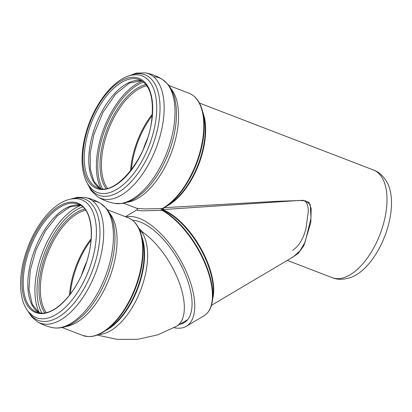 <?xml version="1.0" encoding="UTF-8"?>
<svg xmlns="http://www.w3.org/2000/svg" width="412" height="412" viewBox="0 0 412 412"><rect width="100%" height="100%" fill="white"/><g stroke="black" fill="none" stroke-linecap="round" stroke-linejoin="round"><path stroke-width="0.62" d="M301.63 200.314C307.239 199.99 308.645 207.118 308.202 212.319L305.946 228.593C303.181 239.13 298.726 246.381 292.582 250.347M132.453 220.235A58.483 26.795 59.4 0 1 181.532 266.131A58.483 26.795 59.4 0 1 184.21 322.673A58.483 26.795 59.4 0 1 179.905 324.254M162.735 210.341L162.235 209.389L162.658 208.601A0.942 0.695 59.6 0 0 162.699 208.575L162.117 208.616A0.942 0.695 59.6 0 0 162.663 208.596L162.658 208.601A0.942 0.695 -120.4 0 1 162.658 208.601A0.942 0.695 -120.4 0 1 162.112 208.616C160.798 209.203 160.798 209.796 162.101 210.388A0.942 0.68 124.6 0 1 162.735 210.341L162.735 210.341A1.045 1.04 13.5 0 0 162.822 210.388L162.812 210.398A0.942 0.654 119.2 0 0 162.261 210.475A62.66 28.711 59.4 0 1 205.871 265.704A62.66 28.711 59.4 0 1 204.012 315.798C208.786 312.852 211.619 307.609 212.51 300.075A62.387 28.582 -120.6 0 0 162.812 210.398L162.75 210.357A0.942 0.69 123.7 0 0 162.137 210.398L162.261 210.475M162.101 210.388L142.506 210.82L137.608 210.444L137.042 208.405M162.235 209.389L162.622 208.616M162.725 208.56L145.529 208.935L137.062 208.415L123.559 203.219M162.117 208.616L162.112 208.601A63.077 31.873 111 0 0 201.097 147.594A63.077 31.873 111 0 0 189.067 93.251C195.715 95.975 200.232 102.073 202.622 111.528A62.773 31.719 -69 0 1 166.082 206.515A62.773 31.719 -69 0 1 162.786 208.523M126.087 216.964A62.66 28.711 59.4 0 1 181.203 261.393A62.66 28.711 59.4 0 1 186.342 326.268A62.66 28.711 59.4 0 1 177.855 328.199A62.66 28.711 59.4 0 1 174.044 327.679M212.654 298.844A57.438 26.317 -120.6 0 0 200.938 248.508A57.438 26.317 -120.6 0 0 162.895 209.734A1.045 0.803 -68.7 0 1 162.41 209.842M162.822 210.388L162.256 209.806M162.441 208.786A1.045 0.505 -121.8 0 0 163.193 209.548L162.895 209.734A1.045 0.505 58.2 0 1 162.256 209.167M163.353 208.209A1.045 0.464 88.7 0 1 163.193 209.548L299.344 200.459L305.549 200.845L310.246 204.63L311.003 218.164L305.127 242.148L299.895 250.949L293.478 256.738M291.294 258.03L298.139 253.535L303.876 245.665L310.792 222.501L311.194 208.745L308.928 202.369L302.98 200.397L276.982 201.324L164.306 207.653M387.713 183.5A55.296 27.944 111 0 1 384.813 236.138A55.296 27.944 111 0 1 351.693 277.147C344.02 279.799 337.505 279.964 332.149 277.642A57.649 29.134 111 0 0 380.034 234.299A57.649 29.134 111 0 0 373.545 170.032C379.076 171.902 383.799 176.388 387.713 183.5M187.671 319.655L176.599 326.211A57.649 26.414 -120.6 0 0 179.683 283.801A57.649 26.414 -120.6 0 0 143.438 232.682L142.258 232.79L139.596 230.045M143.438 232.682L138.679 228.073M162.235 209.363L162.647 209.96A57.747 26.456 59.4 0 1 213.086 295.11L212.51 300.075M202.622 111.528L203.77 116.158A57.953 29.288 111 0 1 170.038 203.847L162.663 208.596M166.463 206.257A57.649 29.134 -69 0 0 198.682 164.532A57.649 29.134 -69 0 0 202.73 111.976M130.553 170.836A57.855 29.237 111 0 1 134.333 150.025A57.855 29.237 111 0 1 152.337 114.196M107.403 188.263A57.855 29.237 111 0 1 105.359 138.88A57.855 29.237 111 0 1 146.837 85.748M147.213 139.143A52 26.275 -69 0 0 143.469 148.887M131.418 169.713A57.551 29.082 111 0 1 135.09 150.262A57.551 29.082 111 0 1 152.229 115.612M170.939 88.709A63.077 31.873 111 0 1 170.954 153.867A63.077 31.873 111 0 1 127.272 202.22M105.966 188.552A58.813 29.721 111 0 1 104.02 138.535A58.813 29.721 111 0 1 145.966 84.573M102.547 188.773A62.176 31.42 111 0 1 102.016 138.36A62.176 31.42 111 0 1 143.577 82.117M100.919 188.634A63.129 31.899 111 0 1 100.677 138.015A63.129 31.899 111 0 1 142.274 81.128M100.08 188.49A57.963 29.288 111 0 1 92.7 134.029A57.963 29.288 111 0 1 141.558 80.675M88.199 132.298A57.963 29.288 111 0 1 139.405 79.629C150.056 84.62 154.145 98.231 151.673 120.459C147.46 157.873 115.309 196.792 97.788 187.826A57.963 29.288 111 0 1 88.199 132.298M86.808 131.948A59.004 29.819 111 0 1 147.342 85.562A59.004 29.819 111 0 1 119.12 182.701A59.004 29.819 111 0 1 86.808 131.948M135.646 74.783A62.454 31.559 111 0 1 149.185 145.493A62.454 31.559 111 0 1 91.747 188.902C80.881 178.7 79.356 155.592 86.242 132.061C94.842 101.795 116.684 74.896 135.646 74.783M128.714 76.009A64.488 32.584 111 0 1 152.249 146.672A64.488 32.584 111 0 1 87.426 183.345M126.973 76.632L136.187 73.115L145.282 72.857A66.734 33.722 111 0 1 156.097 148.15A66.734 33.722 111 0 1 97.608 196.787C102.907 200.134 108.639 202.338 114.814 203.404L122.312 203.44C127.669 202.575 132.952 200.237 138.175 196.426L142.645 192.831A64.942 32.816 111 0 0 176.058 105.977L175.146 100.312C173.828 93.987 171.469 88.709 168.075 84.475L162.488 79.475A66.734 33.722 111 0 1 166.948 152.327A66.734 33.722 111 0 1 114.814 203.404M153.903 76.792A66.734 33.722 111 0 1 162.488 79.475C157.188 76.132 151.456 73.923 145.282 72.857M98.581 334.503A57.649 29.134 -69 0 0 139.004 294.199A57.649 29.134 -69 0 0 142.258 232.79M105.395 330.707A57.649 29.134 -69 0 0 137.613 288.982A57.649 29.134 -69 0 0 141.666 236.426M86.623 261.857A52.211 26.383 -69 0 0 81.586 274.948M70.364 293.998A57.551 29.082 111 0 1 91.062 240.191M141.553 235.983L142.701 240.608A57.953 29.288 111 0 1 108.969 328.297L105.014 330.965C99.148 334.91 93.534 336.784 88.173 336.578L82.704 335.445A63.077 31.873 111 0 0 87.936 336.532A63.077 31.873 111 0 0 136.877 283.096A63.077 31.873 111 0 0 127.998 217.701C134.647 220.43 139.168 226.523 141.553 235.983A62.773 31.719 111 0 1 105.014 330.965M69.494 295.131A57.855 29.237 111 0 1 91.176 238.769M46.257 312.62A57.855 29.237 111 0 1 47.334 254.256A57.855 29.237 111 0 1 85.65 210.213M44.82 312.904A58.813 29.721 111 0 1 46.046 253.761A58.813 29.721 111 0 1 84.774 209.044M41.895 313.125A61.702 31.178 111 0 1 44.475 253.159A61.702 31.178 111 0 1 82.75 206.917M39.439 312.909A63.129 31.899 111 0 1 42.544 252.412A63.129 31.899 111 0 1 80.783 205.433M39.073 312.842A57.855 29.237 111 0 1 34.809 249.44A57.855 29.237 111 0 1 80.464 205.238M36.73 312.167A57.855 29.237 111 0 1 30.215 247.669A57.855 29.237 111 0 1 78.275 204.167C92.813 208.596 96.001 240.927 83.605 270.257C73.794 295.383 54.642 314.325 41.288 313.11L36.73 312.167M40.5 313.584A58.633 29.628 111 0 1 38.151 228.737A58.633 29.628 111 0 1 91.418 231.245A58.633 29.628 111 0 1 40.5 313.584M41.545 318.78A63.17 31.92 111 0 1 33.156 316.071L28.377 311.709C25.343 307.939 23.19 303.191 21.934 297.469C19.828 287.612 20.157 276.354 22.923 263.695C27.089 245.722 34.469 230.133 45.073 216.939C49.064 212.098 53.23 208.142 57.567 205.073C64.586 200.078 71.477 198.012 78.239 198.878A63.17 31.92 111 0 1 91.624 261.96A63.17 31.92 111 0 1 41.545 318.78M72.234 198.842A64.993 32.842 111 0 1 97.18 255.08A64.993 32.842 111 0 1 43.512 321.463A64.993 32.842 111 0 1 28.68 312.069M70.874 199.063L77.41 197.322L85.119 197.466A66.842 33.779 111 0 1 98.411 264.741A66.842 33.779 111 0 1 45.614 324.229A66.842 33.779 111 0 1 37.322 321.731C42.122 324.63 47.277 326.613 52.782 327.679L55.914 328.045C62.902 328.225 69.849 325.758 76.756 320.654L82.04 316.298A64.993 32.842 111 0 0 114.67 231.467L113.666 224.658C112.332 218.18 109.922 212.798 106.425 208.503L100.585 203.415A66.842 33.779 111 0 1 106.239 274.212A66.842 33.779 111 0 1 55.373 327.983A66.842 33.779 111 0 1 52.782 327.679M92.664 200.938A66.842 33.779 111 0 1 100.585 203.415C95.785 200.515 90.63 198.532 85.119 197.466M109.556 213.133A63.077 31.873 111 0 1 109.448 278.146A63.077 31.873 111 0 1 65.951 326.479M186.342 326.268L204.012 315.798M125.408 216.702L137.17 209.734M211.469 305.313L293.493 256.728M287.303 260.394L332.149 277.642M199.454 103.067L373.545 170.032M168.853 85.475L189.067 93.251M141.63 80.716L129.399 83.044L115.525 94.173L102.897 112.445L93.838 134.693L90.249 152.744L90.295 168.905L93.859 181.29L100.168 188.505M86.551 181.718L91.031 190.499L97.608 196.787M176.599 326.211L157.863 334.822L137.793 339.297L117.25 339.385L97.155 335.064M39.155 312.857L32.26 304.324L28.989 289.451L30.261 270.385L36.014 249.904L45.474 230.844L57.304 215.842L69.7 206.989L80.541 205.284M27.815 310.998L31.497 316.663L37.322 321.731M62.135 327.535L82.704 335.445M107.429 209.79L127.998 217.701"/></g></svg>
